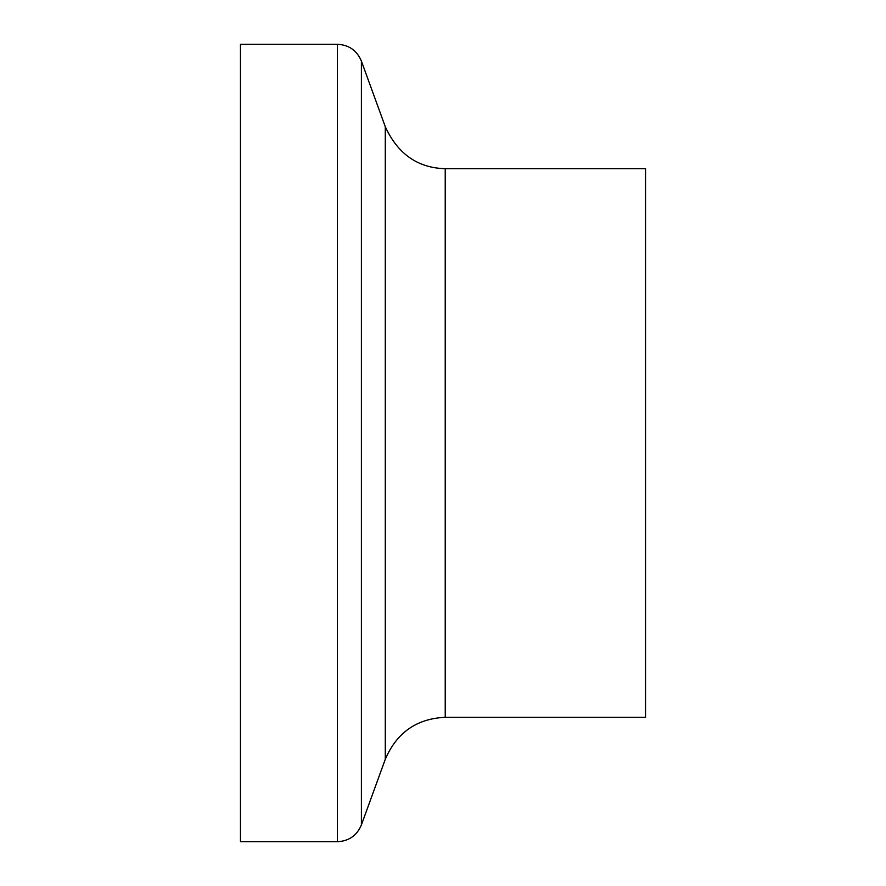 <?xml version="1.0" encoding="UTF-8"?>
<svg xmlns="http://www.w3.org/2000/svg" width="886" height="886" viewBox="0 0 886 886"><rect width="100%" height="100%" fill="white"/><g stroke="black" fill="none" stroke-linecap="round" stroke-linejoin="round"><path stroke-width="1.33" d="M337.422 44.3L240.46 44.3L240.46 841.7L337.422 841.7C348.929 841.124 356.914 835.52 361.399 824.91L361.399 61.09C356.914 50.48 348.929 44.876 337.422 44.3L337.422 841.7M385.288 126.72L385.288 759.28C396.729 732.611 416.708 718.612 445.226 717.306L445.226 168.694C417.716 167.941 397.736 153.942 385.288 126.72L361.399 61.09M445.226 168.694L645.54 168.694L645.54 717.306L445.226 717.306M385.288 759.28L361.399 824.91"/></g></svg>
